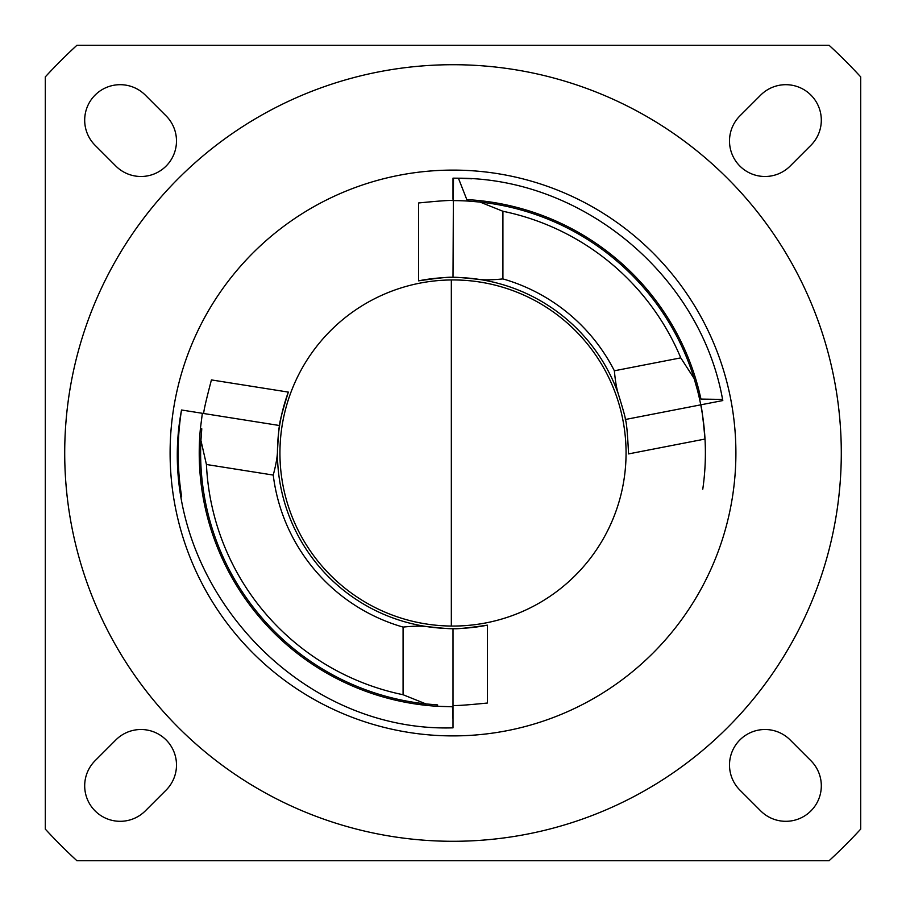 <?xml version="1.0" encoding="UTF-8"?>
<svg xmlns="http://www.w3.org/2000/svg" width="906" height="906" viewBox="0 0 906 906"><rect width="100%" height="100%" fill="white"/><g stroke="black" fill="none" stroke-linecap="round" stroke-linejoin="round"><path stroke-width="1.36" d="M203.725 413.521C203.544 411.392 206.115 400.192 211.426 379.92L288.346 392.105C282.128 412.151 279.218 423.295 279.603 425.537C278.98 426.205 278.255 435.22 277.44 452.581A175.56 175.56 0 0 1 288.346 392.105M453 628.56C455.118 629.285 466.59 628.152 487.394 625.163A175.56 175.56 0 0 1 425.945 626.465C443.181 628.368 452.207 629.07 453 628.56L453 727.846C290.203 732.807 150.951 570.769 181.528 409.999L279.603 425.537M451.335 626.046A173.057 173.057 0 0 0 626.057 453A173.069 173.069 0 0 1 451.335 626.057L451.335 279.943A173.069 173.069 0 0 1 626.069 453A173.057 173.057 0 0 0 451.335 279.954A173.069 173.069 0 0 0 279.931 453A173.069 173.069 0 0 0 451.335 626.057M739.908 115.877A35.504 35.504 0 0 0 765.015 176.489A35.504 35.504 0 0 0 790.123 166.092L810.915 145.288A35.504 35.504 0 0 0 810.915 95.085A35.504 35.504 0 0 0 760.712 95.085L739.908 115.877M760.712 810.915A35.504 35.504 0 0 0 818.616 799.398A35.504 35.504 0 0 0 810.915 760.712L790.123 739.908A35.504 35.504 0 0 0 739.908 739.908A35.504 35.504 0 0 0 739.908 790.123L760.712 810.915M95.085 760.712A35.504 35.504 0 0 0 120.181 821.312A35.504 35.504 0 0 0 145.288 810.915L166.092 790.123A35.504 35.504 0 0 0 166.092 739.908A35.504 35.504 0 0 0 115.877 739.908L95.085 760.712M115.877 166.092A35.504 35.504 0 0 0 173.782 154.575A35.504 35.504 0 0 0 166.092 115.877L145.288 95.085A35.504 35.504 0 0 0 95.085 95.085A35.504 35.504 0 0 0 95.085 145.288L115.877 166.092M453 64.711A388.289 388.289 0 0 0 64.711 453A388.289 388.289 0 0 0 453 841.289A388.289 388.289 0 0 0 841.289 453A388.289 388.289 0 0 0 453 64.711M453 735.899A282.899 282.899 0 0 0 735.899 453A282.899 282.899 0 0 0 453 170.101A282.899 282.899 0 0 0 170.101 453A282.899 282.899 0 0 0 453 735.899M453 277.44C450.882 276.715 439.41 277.848 418.606 280.837A175.56 175.56 0 0 1 480.055 279.535C462.807 277.632 453.793 276.93 453 277.44L453.476 178.154L458.413 178.199C584.189 178.21 700.553 276.455 722.58 399.421L722.795 400.554L702.105 404.574M700.746 404.846C701.64 406.771 703.056 418.176 705.004 439.048A252.389 252.389 0 0 0 480.055 202.072A252.389 252.389 0 0 1 694.155 378.561L697.348 389.818L698.719 389.557A253.771 253.771 0 0 0 468.391 199.694L468.391 201.087A252.389 252.389 0 0 0 453 200.611C450.905 200.113 439.444 200.894 418.606 202.967L418.606 280.837M76.885 45.3A554.699 554.699 0 0 0 45.3 76.885L45.3 829.115A554.699 554.699 0 0 0 76.885 860.7L829.115 860.7A554.699 554.699 0 0 0 860.7 829.115L860.7 76.885A554.699 554.699 0 0 0 829.115 45.3L76.885 45.3M468.391 201.087L480.055 202.072L502.921 211.268L502.921 278.912C493.408 279.886 485.786 280.101 480.055 279.535A175.56 175.56 0 0 1 618.118 393.351C616.465 387.825 615.219 380.305 614.37 370.781L680.768 357.87L694.155 378.561A252.389 252.389 0 0 0 480.055 202.072M466.817 199.603L468.391 199.694L466.817 199.603L458.413 178.199M698.719 389.557L700.984 399.082L722.58 399.421L722.795 400.554L625.333 419.501C625.695 418.663 623.283 409.942 618.118 393.351M453 178.154L453 199.229M458.04 178.199L471.732 178.788M722.58 399.421L722.795 400.554M702.773 489.195A252.389 252.389 0 0 0 705.004 439.048L628.56 453.906C627.53 432.943 626.465 421.471 625.333 419.501M453 719.262L452.479 706.771L437.609 706.306L437.609 704.913L425.945 703.928A252.389 252.389 0 0 1 200.928 440.463L201.778 428.798L200.407 428.583A253.771 253.771 0 0 0 437.609 706.306M453 727.846C290.203 732.807 150.951 570.769 181.528 409.999C176.976 438.697 177.021 467.621 181.653 496.782M487.394 625.163L487.394 703.033C466.556 705.106 455.095 705.887 453 705.389M200.407 428.583L202.355 413.306M425.945 703.928L403.079 694.732L403.079 627.088C412.592 626.114 420.214 625.899 425.945 626.465A175.56 175.56 0 0 1 277.44 452.581C277.1 458.334 275.707 465.831 273.238 475.072L206.432 464.495L200.928 440.463A252.389 252.389 0 0 0 425.945 703.928M680.768 357.87A246.84 246.84 0 0 0 502.921 211.268M502.921 278.912A181.109 181.109 0 0 1 614.37 370.781M277.44 452.581A175.56 175.56 0 0 0 425.945 626.465M206.432 464.495A246.84 246.84 0 0 0 403.079 694.732M403.079 627.088A181.109 181.109 0 0 1 273.238 475.072"/></g></svg>
